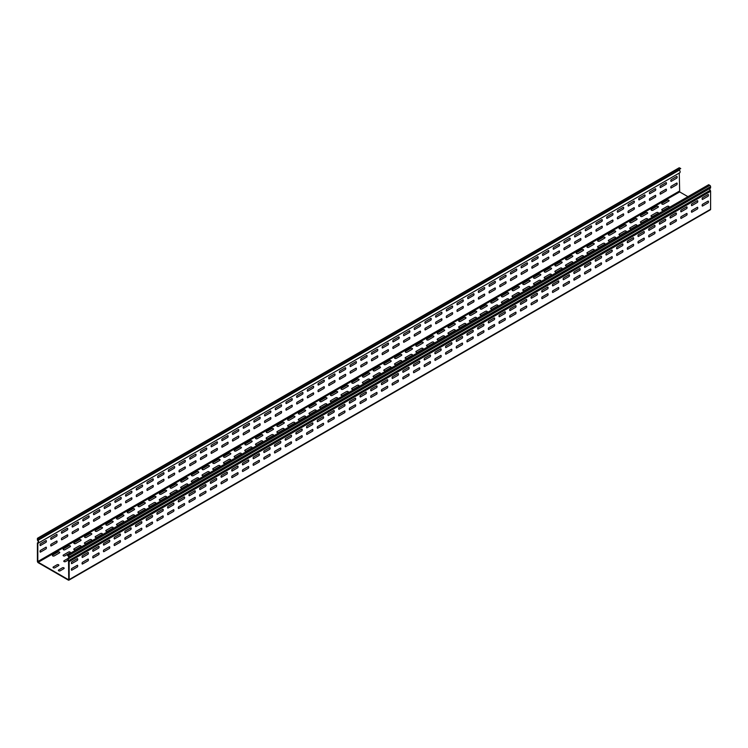 <?xml version="1.0" encoding="UTF-8"?>
<svg xmlns="http://www.w3.org/2000/svg" width="748" height="748" viewBox="0 0 748 748"><rect width="100%" height="100%" fill="white"/><g stroke="black" fill="none" stroke-linecap="round" stroke-linejoin="round"><path stroke-width="1.12" d="M380.19 367.717A1.047 0.608 0 0 0 378.712 366.857L373.42 369.914A1.047 0.608 0 0 0 374.898 370.774L380.19 367.717M348.119 386.23L342.827 389.287A1.047 0.608 0 0 1 341.35 388.427L346.642 385.379A1.047 0.608 0 0 1 348.119 386.23M326.736 398.572A1.047 0.608 0 0 0 325.258 397.721L319.966 400.778A1.047 0.608 0 0 0 321.444 401.629L326.736 398.572M369.503 373.888A1.047 0.608 0 0 0 368.016 373.028L362.724 376.085A1.047 0.608 0 0 0 364.211 376.945L369.503 373.888M337.432 392.401A1.047 0.608 0 0 0 335.946 391.55L330.653 394.607A1.047 0.608 0 0 0 332.14 395.458L337.432 392.401M390.886 361.546L385.594 364.594A1.047 0.608 0 0 1 384.107 363.743L389.399 360.686A1.047 0.608 0 0 1 390.886 361.546M358.806 380.059A1.047 0.608 0 0 0 357.329 379.199L352.037 382.256A1.047 0.608 0 0 0 353.514 383.116L358.806 380.059M305.352 410.923L300.06 413.971A1.047 0.608 0 0 1 298.583 413.12L303.875 410.063A1.047 0.608 0 0 1 305.352 410.923M316.049 404.752A1.047 0.608 0 0 0 314.562 403.892L309.27 406.949A1.047 0.608 0 0 0 310.757 407.8L316.049 404.752M294.665 417.094L289.373 420.152A1.047 0.608 0 0 1 287.896 419.291L293.188 416.234A1.047 0.608 0 0 1 294.665 417.094M283.978 423.265L278.686 426.323A1.047 0.608 0 0 1 277.199 425.462L282.492 422.405A1.047 0.608 0 0 1 283.978 423.265M273.282 429.436L267.99 432.494A1.047 0.608 0 0 1 266.512 431.633L271.805 428.585A1.047 0.608 0 0 1 273.282 429.436M262.595 435.607L257.303 438.665A1.047 0.608 0 0 1 255.816 437.804L261.108 434.756A1.047 0.608 0 0 1 262.595 435.607M348.063 392.373A1.047 0.608 0 0 0 346.586 391.513L341.294 394.57A1.047 0.608 0 0 0 342.771 395.43L348.063 392.373M369.447 380.031L364.154 383.088A1.047 0.608 0 0 1 362.677 382.228L367.969 379.171A1.047 0.608 0 0 1 369.447 380.031M358.76 386.202A1.047 0.608 0 0 0 357.273 385.342L351.981 388.399A1.047 0.608 0 0 0 353.467 389.259L358.76 386.202M390.83 367.679L385.538 370.737A1.047 0.608 0 0 1 384.051 369.886L389.353 366.829A1.047 0.608 0 0 1 390.83 367.679M380.143 373.86L374.851 376.908A1.047 0.608 0 0 1 373.364 376.057L378.656 373A1.047 0.608 0 0 1 380.143 373.86M572.622 256.611A1.047 0.608 0 0 0 571.145 255.76L565.853 258.817A1.047 0.608 0 0 0 567.33 259.668L572.622 256.611M583.318 250.44A1.047 0.608 0 0 0 581.832 249.589L576.54 252.637A1.047 0.608 0 0 0 578.026 253.497L583.318 250.44M594.005 244.269A1.047 0.608 0 0 0 592.528 243.418L587.236 246.466A1.047 0.608 0 0 0 588.713 247.326L594.005 244.269M626.076 225.756L620.784 228.804A1.047 0.608 0 0 1 619.307 227.953L624.599 224.896A1.047 0.608 0 0 1 626.076 225.756M604.702 238.098A1.047 0.608 0 0 0 603.215 237.238L597.923 240.295A1.047 0.608 0 0 0 599.41 241.155L604.702 238.098M615.389 231.927A1.047 0.608 0 0 0 613.902 231.067L608.61 234.124A1.047 0.608 0 0 0 610.097 234.984L615.389 231.927M668.843 201.062L663.551 204.12A1.047 0.608 0 0 1 662.064 203.26L667.356 200.212A1.047 0.608 0 0 1 668.843 201.062M658.156 207.233L652.864 210.291A1.047 0.608 0 0 1 651.377 209.44L656.669 206.383A1.047 0.608 0 0 1 658.156 207.233M647.459 213.404A1.047 0.608 0 0 0 645.982 212.554L640.69 215.611A1.047 0.608 0 0 0 642.167 216.462L647.459 213.404M636.772 219.585A1.047 0.608 0 0 0 635.286 218.725L629.994 221.782A1.047 0.608 0 0 0 631.48 222.633L636.772 219.585M561.935 262.782A1.047 0.608 0 0 0 560.458 261.931L555.156 264.988A1.047 0.608 0 0 0 556.643 265.839L561.935 262.782M529.865 281.304A1.047 0.608 0 0 0 528.378 280.444L523.086 283.501A1.047 0.608 0 0 0 524.572 284.362L529.865 281.304M551.248 268.962A1.047 0.608 0 0 0 549.761 268.102L544.469 271.159A1.047 0.608 0 0 0 545.956 272.01L551.248 268.962M645.926 218.697L640.634 221.754A1.047 0.608 0 0 0 642.111 222.605L647.413 219.547A1.047 0.608 0 0 0 645.926 218.697M636.716 225.718L631.424 228.776A1.047 0.608 0 0 1 629.947 227.925L635.239 224.868A1.047 0.608 0 0 1 636.716 225.718M658.1 213.376L652.808 216.434A1.047 0.608 0 0 1 651.321 215.574L656.613 212.526A1.047 0.608 0 0 1 658.1 213.376M668.787 207.205L663.495 210.263A1.047 0.608 0 0 1 662.017 209.403L667.31 206.345A1.047 0.608 0 0 1 668.787 207.205M123.616 515.849A1.047 0.608 0 0 0 122.13 514.989L116.838 518.046A1.047 0.608 0 0 0 118.324 518.906L123.616 515.849M145 503.507L139.708 506.555A1.047 0.608 0 0 1 138.221 505.704L143.513 502.647A1.047 0.608 0 0 1 145 503.507M134.303 509.678A1.047 0.608 0 0 0 132.826 508.818L127.534 511.875A1.047 0.608 0 0 0 129.011 512.735L134.303 509.678M166.374 491.155L161.082 494.213A1.047 0.608 0 0 1 159.605 493.362L164.897 490.305A1.047 0.608 0 0 1 166.374 491.155M155.687 497.336A1.047 0.608 0 0 0 154.2 496.476L148.908 499.533A1.047 0.608 0 0 0 150.395 500.384L155.687 497.336M187.757 478.814L182.465 481.871A1.047 0.608 0 0 1 180.988 481.011L186.28 477.963A1.047 0.608 0 0 1 187.757 478.814M177.07 484.985A1.047 0.608 0 0 0 175.584 484.134L170.292 487.191A1.047 0.608 0 0 0 171.778 488.042L177.07 484.985M209.141 466.471L203.849 469.529A1.047 0.608 0 0 1 202.362 468.669L207.654 465.611A1.047 0.608 0 0 1 209.141 466.471M198.454 472.643A1.047 0.608 0 0 0 196.967 471.782L191.675 474.84A1.047 0.608 0 0 0 193.152 475.7L198.454 472.643M219.828 460.301L214.536 463.358A1.047 0.608 0 0 1 213.058 462.498L218.351 459.44A1.047 0.608 0 0 1 219.828 460.301M230.524 454.13L225.232 457.178A1.047 0.608 0 0 1 223.746 456.327L229.038 453.269A1.047 0.608 0 0 1 230.524 454.13M241.211 447.949L235.919 451.007A1.047 0.608 0 0 1 234.442 450.156L239.734 447.098A1.047 0.608 0 0 1 241.211 447.949M251.908 441.778L246.606 444.836A1.047 0.608 0 0 1 245.129 443.985L250.421 440.927A1.047 0.608 0 0 1 251.908 441.778M219.781 466.443L214.489 469.492A1.047 0.608 0 0 1 213.002 468.641L218.294 465.583A1.047 0.608 0 0 1 219.781 466.443M230.468 460.263A1.047 0.608 0 0 0 228.991 459.412L223.699 462.47A1.047 0.608 0 0 0 225.176 463.321L230.468 460.263M241.155 454.092A1.047 0.608 0 0 0 239.678 453.241L234.386 456.299A1.047 0.608 0 0 0 235.863 457.15L241.155 454.092M251.852 447.921A1.047 0.608 0 0 0 250.365 447.07L245.073 450.118A1.047 0.608 0 0 0 246.56 450.979L251.852 447.921M262.539 441.75A1.047 0.608 0 0 0 261.061 440.899L255.769 443.947A1.047 0.608 0 0 0 257.247 444.808L262.539 441.75M273.235 435.579A1.047 0.608 0 0 0 271.748 434.719L266.456 437.776A1.047 0.608 0 0 0 267.943 438.637L273.235 435.579M283.922 429.408A1.047 0.608 0 0 0 282.445 428.548L277.153 431.605A1.047 0.608 0 0 0 278.63 432.466L283.922 429.408M294.609 423.237A1.047 0.608 0 0 0 293.132 422.377L287.84 425.434A1.047 0.608 0 0 0 289.317 426.285L294.609 423.237M305.306 417.066A1.047 0.608 0 0 0 303.819 416.206L298.527 419.263A1.047 0.608 0 0 0 300.013 420.114L305.306 417.066M326.689 404.715L321.397 407.772A1.047 0.608 0 0 1 319.91 406.921L325.202 403.864A1.047 0.608 0 0 1 326.689 404.715M337.376 398.544A1.047 0.608 0 0 0 335.899 397.693L330.597 400.741A1.047 0.608 0 0 0 332.084 401.601L337.376 398.544M315.993 410.886A1.047 0.608 0 0 0 314.515 410.035L309.223 413.092A1.047 0.608 0 0 0 310.701 413.943L315.993 410.886M144.944 509.65L139.652 512.698A1.047 0.608 0 0 1 138.165 511.847L143.457 508.79A1.047 0.608 0 0 1 144.944 509.65M134.247 515.821L128.955 518.869A1.047 0.608 0 0 1 127.478 518.018L132.77 514.961A1.047 0.608 0 0 1 134.247 515.821M155.631 503.469A1.047 0.608 0 0 0 154.153 502.619L148.861 505.676A1.047 0.608 0 0 0 150.339 506.527L155.631 503.469M166.327 497.298L161.035 500.356A1.047 0.608 0 0 1 159.548 499.505L164.841 496.448A1.047 0.608 0 0 1 166.327 497.298M177.014 491.127L171.722 494.185A1.047 0.608 0 0 1 170.245 493.325L175.537 490.277A1.047 0.608 0 0 1 177.014 491.127M198.398 478.785L193.106 481.843A1.047 0.608 0 0 1 191.619 480.983L196.911 477.925A1.047 0.608 0 0 1 198.398 478.785M187.701 484.956L182.409 488.014A1.047 0.608 0 0 1 180.932 487.154L186.224 484.096A1.047 0.608 0 0 1 187.701 484.956M209.085 472.614L203.793 475.672A1.047 0.608 0 0 1 202.315 474.812L207.607 471.754A1.047 0.608 0 0 1 209.085 472.614M401.517 361.508L396.225 364.566A1.047 0.608 0 0 1 394.748 363.715L400.04 360.658A1.047 0.608 0 0 1 401.517 361.508M401.573 355.365L396.281 358.423A1.047 0.608 0 0 1 394.804 357.572L400.096 354.515A1.047 0.608 0 0 1 401.573 355.365M412.213 355.337L406.921 358.395A1.047 0.608 0 0 1 405.435 357.535L410.727 354.487A1.047 0.608 0 0 1 412.213 355.337M412.26 349.194A1.047 0.608 0 0 0 410.783 348.344L405.491 351.401A1.047 0.608 0 0 0 406.968 352.252L412.26 349.194M422.901 349.166A1.047 0.608 0 0 0 421.423 348.316L416.131 351.364A1.047 0.608 0 0 0 417.608 352.224L422.901 349.166M422.957 343.023L417.665 346.081A1.047 0.608 0 0 1 416.178 345.221L421.47 342.173A1.047 0.608 0 0 1 422.957 343.023M433.597 342.995L428.305 346.053A1.047 0.608 0 0 1 426.818 345.193L432.11 342.135A1.047 0.608 0 0 1 433.597 342.995M433.644 336.852A1.047 0.608 0 0 0 432.166 336.002L426.874 339.05A1.047 0.608 0 0 0 428.352 339.91L433.644 336.852M455.027 324.51A1.047 0.608 0 0 0 453.55 323.65L448.258 326.708A1.047 0.608 0 0 0 449.735 327.568L455.027 324.51M465.714 318.339A1.047 0.608 0 0 0 464.237 317.479L458.945 320.537A1.047 0.608 0 0 0 460.422 321.388L465.714 318.339M444.34 330.681A1.047 0.608 0 0 0 442.853 329.821L437.561 332.879A1.047 0.608 0 0 0 439.048 333.739L444.34 330.681M476.411 312.168A1.047 0.608 0 0 0 474.924 311.308L469.632 314.366A1.047 0.608 0 0 0 471.118 315.217L476.411 312.168M487.098 305.988A1.047 0.608 0 0 0 485.62 305.137L480.328 308.195A1.047 0.608 0 0 0 481.805 309.046L487.098 305.988M497.794 299.817A1.047 0.608 0 0 0 496.307 298.966L491.015 302.024A1.047 0.608 0 0 0 492.502 302.875L497.794 299.817M519.168 287.475L513.876 290.533A1.047 0.608 0 0 1 512.399 289.672L517.691 286.615A1.047 0.608 0 0 1 519.168 287.475M508.481 293.646A1.047 0.608 0 0 0 507.004 292.795L501.702 295.843A1.047 0.608 0 0 0 503.189 296.704L508.481 293.646M551.192 275.096A1.047 0.608 0 0 0 549.705 274.245L544.413 277.302A1.047 0.608 0 0 0 545.9 278.153L551.192 275.096M540.505 281.276L535.213 284.324A1.047 0.608 0 0 1 533.726 283.473L539.018 280.416A1.047 0.608 0 0 1 540.505 281.276M540.552 275.133L535.259 278.191A1.047 0.608 0 0 1 533.782 277.33L539.074 274.273A1.047 0.608 0 0 1 540.552 275.133M454.971 330.653L449.679 333.702A1.047 0.608 0 0 1 448.202 332.851L453.494 329.793A1.047 0.608 0 0 1 454.971 330.653M444.284 336.824L438.992 339.882A1.047 0.608 0 0 1 437.505 339.022L442.797 335.964A1.047 0.608 0 0 1 444.284 336.824M476.354 318.302L471.062 321.36A1.047 0.608 0 0 1 469.585 320.509L474.877 317.451A1.047 0.608 0 0 1 476.354 318.302M465.667 324.482A1.047 0.608 0 0 0 464.181 323.622L458.889 326.68A1.047 0.608 0 0 0 460.375 327.531L465.667 324.482M487.051 312.131A1.047 0.608 0 0 0 485.564 311.28L480.272 314.338A1.047 0.608 0 0 0 481.759 315.189L487.051 312.131M497.738 305.96A1.047 0.608 0 0 0 496.251 305.109L490.959 308.157A1.047 0.608 0 0 0 492.446 309.018L497.738 305.96M529.808 287.447L524.516 290.505A1.047 0.608 0 0 1 523.039 289.644L528.331 286.587A1.047 0.608 0 0 1 529.808 287.447M508.425 299.789A1.047 0.608 0 0 0 506.948 298.929L501.656 301.986A1.047 0.608 0 0 0 503.133 302.846L508.425 299.789M519.121 293.618A1.047 0.608 0 0 0 517.635 292.758L512.343 295.815A1.047 0.608 0 0 0 513.829 296.675L519.121 293.618M561.879 268.925A1.047 0.608 0 0 0 560.402 268.074L555.11 271.131A1.047 0.608 0 0 0 556.587 271.982L561.879 268.925M583.262 256.583L577.97 259.64A1.047 0.608 0 0 1 576.493 258.78L581.785 255.732A1.047 0.608 0 0 1 583.262 256.583M572.575 262.754A1.047 0.608 0 0 0 571.089 261.903L565.797 264.951A1.047 0.608 0 0 0 567.283 265.811L572.575 262.754M593.959 250.412L588.657 253.469A1.047 0.608 0 0 1 587.18 252.609L592.472 249.552A1.047 0.608 0 0 1 593.959 250.412M604.646 244.241L599.354 247.298A1.047 0.608 0 0 1 597.867 246.438L603.159 243.381A1.047 0.608 0 0 1 604.646 244.241M615.333 238.07L610.041 241.118A1.047 0.608 0 0 1 608.563 240.267L613.856 237.209A1.047 0.608 0 0 1 615.333 238.07M624.543 231.038L619.25 234.096A1.047 0.608 0 0 0 620.737 234.947L626.029 231.899A1.047 0.608 0 0 0 624.543 231.038M70.106 552.847A1.047 0.608 0 0 0 68.629 551.996L63.337 555.053A1.047 0.608 0 0 0 64.814 555.904L70.106 552.847M59.466 552.884A1.047 0.608 0 0 0 57.989 552.024L52.697 555.081A1.047 0.608 0 0 0 54.174 555.942L59.466 552.884M58.625 565.591A1.047 0.608 0 0 0 57.138 564.74L53.332 566.937A1.047 0.608 0 0 0 54.81 567.797L58.625 565.591M80.803 546.676L75.501 549.733A1.047 0.608 0 0 1 74.024 548.882L79.316 545.825A1.047 0.608 0 0 1 80.803 546.676M91.49 540.505L86.198 543.562A1.047 0.608 0 0 1 84.711 542.702L90.003 539.654A1.047 0.608 0 0 1 91.49 540.505M91.546 534.362A1.047 0.608 0 0 0 90.059 533.511L84.767 536.568A1.047 0.608 0 0 0 86.254 537.419L91.546 534.362M80.849 540.533A1.047 0.608 0 0 0 79.372 539.682L74.08 542.739A1.047 0.608 0 0 0 75.557 543.59L80.849 540.533M70.162 546.713L64.87 549.761A1.047 0.608 0 0 1 63.384 548.91L68.676 545.853A1.047 0.608 0 0 1 70.162 546.713M102.233 528.191L96.941 531.248A1.047 0.608 0 0 1 95.454 530.388L100.746 527.34A1.047 0.608 0 0 1 102.233 528.191M102.177 534.334L96.885 537.391A1.047 0.608 0 0 1 95.407 536.531L100.7 533.483A1.047 0.608 0 0 1 102.177 534.334M112.873 528.163L107.581 531.22A1.047 0.608 0 0 1 106.094 530.36L111.387 527.303A1.047 0.608 0 0 1 112.873 528.163M112.92 522.02L107.628 525.077A1.047 0.608 0 0 1 106.151 524.217L111.443 521.169A1.047 0.608 0 0 1 112.92 522.02M123.56 521.992A1.047 0.608 0 0 0 122.083 521.132L116.791 524.189A1.047 0.608 0 0 0 118.268 525.049L123.56 521.992M63.917 568.648L60.102 570.846A1.047 0.608 0 0 1 58.625 569.995L62.43 567.797A1.047 0.608 0 0 1 63.917 568.648M68.115 560.112L65.506 561.617A1.047 0.608 0 0 1 64.019 560.766L67.834 558.569A1.047 0.608 0 0 1 67.993 558.485M88.105 560.766L82.364 564.086A1.496 0.86 120 0 1 82.364 562.374L88.105 559.055A1.496 0.86 120 0 1 88.105 560.766M88.105 554.165L82.364 557.484A1.496 0.86 120 0 1 82.364 555.773L88.105 552.454A1.496 0.86 120 0 1 88.105 554.165M98.801 554.595L93.051 557.915A1.496 0.86 120 0 1 93.051 556.203L98.801 552.884A1.496 0.86 120 0 1 98.801 554.595M109.489 548.424L103.738 551.744A1.496 0.86 120 0 1 103.738 550.032L109.489 546.713A1.496 0.86 120 0 1 109.489 548.424M130.872 536.082L125.122 539.402A1.496 0.86 120 0 1 125.122 537.681L130.872 534.371A1.496 0.86 120 0 1 130.872 536.082M141.559 529.911L135.818 533.221A1.496 0.86 120 0 1 135.818 531.51L141.559 528.2A1.496 0.86 120 0 1 141.559 529.911M109.489 541.823A1.496 0.86 120 0 0 109.489 540.112L103.738 543.431A1.496 0.86 120 0 0 103.738 545.142L109.489 541.823M98.801 547.994L93.051 551.313A1.496 0.86 120 0 1 93.051 549.602L98.801 546.283A1.496 0.86 120 0 1 98.801 547.994M120.176 542.253A1.496 0.86 120 0 0 120.176 540.542L114.435 543.861A1.496 0.86 120 0 0 114.435 545.572L120.176 542.253M120.176 535.652L114.435 538.971A1.496 0.86 120 0 1 114.435 537.26L120.176 533.941A1.496 0.86 120 0 1 120.176 535.652M162.942 517.56L157.192 520.879A1.496 0.86 120 0 1 157.192 519.168L162.942 515.849A1.496 0.86 120 0 1 162.942 517.56M173.63 511.389L167.889 514.708A1.496 0.86 120 0 1 167.889 512.997L173.63 509.678A1.496 0.86 120 0 1 173.63 511.389M141.559 523.31A1.496 0.86 120 0 0 141.559 521.599L135.818 524.909A1.496 0.86 120 0 0 135.818 526.62L141.559 523.31M130.872 529.481L125.122 532.8A1.496 0.86 120 0 1 125.122 531.089L130.872 527.77A1.496 0.86 120 0 1 130.872 529.481M152.246 523.731A1.496 0.86 120 0 0 152.246 522.02L146.505 525.339A1.496 0.86 120 0 0 146.505 527.05L152.246 523.731M152.246 517.139L146.505 520.449A1.496 0.86 120 0 1 146.505 518.738L152.246 515.428A1.496 0.86 120 0 1 152.246 517.139M162.942 510.959L157.192 514.278A1.496 0.86 120 0 1 157.192 512.567L162.942 509.248A1.496 0.86 120 0 1 162.942 510.959M184.326 505.218L178.576 508.537A1.496 0.86 120 0 1 178.576 506.826L184.326 503.507A1.496 0.86 120 0 1 184.326 505.218M195.013 499.047L189.272 502.366A1.496 0.86 120 0 1 189.272 500.655L195.013 497.336A1.496 0.86 120 0 1 195.013 499.047M205.7 492.876L199.959 496.195A1.496 0.86 120 0 1 199.959 494.484L205.7 491.165A1.496 0.86 120 0 1 205.7 492.876M173.63 504.788A1.496 0.86 120 0 0 173.63 503.077L167.889 506.396A1.496 0.86 120 0 0 167.889 508.107L173.63 504.788M216.396 486.705L210.646 490.015A1.496 0.86 120 0 1 210.646 488.304L216.396 484.994A1.496 0.86 120 0 1 216.396 486.705M216.396 480.104L210.646 483.423A1.496 0.86 120 0 1 210.646 481.712L216.396 478.393A1.496 0.86 120 0 1 216.396 480.104M184.326 498.617L178.576 501.936A1.496 0.86 120 0 1 178.576 500.225L184.326 496.906A1.496 0.86 120 0 1 184.326 498.617M195.013 492.446L189.272 495.765A1.496 0.86 120 0 1 189.272 494.054L195.013 490.735A1.496 0.86 120 0 1 195.013 492.446M205.7 486.275A1.496 0.86 120 0 0 205.7 484.564L199.959 487.883A1.496 0.86 120 0 0 199.959 489.594L205.7 486.275M227.083 480.534L221.343 483.844A1.496 0.86 120 0 1 221.343 482.133L227.083 478.814A1.496 0.86 120 0 1 227.083 480.534M227.083 473.933L221.343 477.243A1.496 0.86 120 0 1 221.343 475.532L227.083 472.222A1.496 0.86 120 0 1 227.083 473.933M77.418 566.937A1.496 0.86 120 0 0 77.418 565.226L71.668 568.545A1.496 0.86 120 0 0 71.668 570.256L77.418 566.937M77.418 560.336A1.496 0.86 120 0 0 77.418 558.625L71.668 561.944A1.496 0.86 120 0 0 71.668 563.655L77.418 560.336M387.445 387.95A1.496 0.86 120 0 0 387.445 386.23L381.704 389.549A1.496 0.86 120 0 0 381.704 391.26L387.445 387.95M387.445 381.349A1.496 0.86 120 0 0 387.445 379.638L381.704 382.948A1.496 0.86 120 0 0 381.704 384.659L387.445 381.349M376.758 394.121A1.496 0.86 120 0 0 376.758 392.41L371.008 395.72A1.496 0.86 120 0 0 371.008 397.431L376.758 394.121M376.758 387.52A1.496 0.86 120 0 0 376.758 385.809L371.008 389.128A1.496 0.86 120 0 0 371.008 390.839L376.758 387.52M366.062 400.292A1.496 0.86 120 0 0 366.062 398.581L360.321 401.9A1.496 0.86 120 0 0 360.321 403.611L366.062 400.292M355.375 406.463A1.496 0.86 120 0 0 355.375 404.752L349.625 408.071A1.496 0.86 120 0 0 349.625 409.782L355.375 406.463M366.062 393.691A1.496 0.86 120 0 0 366.062 391.98L360.321 395.299A1.496 0.86 120 0 0 360.321 397.01L366.062 393.691M355.375 399.862A1.496 0.86 120 0 0 355.375 398.151L349.625 401.47A1.496 0.86 120 0 0 349.625 403.181L355.375 399.862M312.608 431.147L306.867 434.466A1.496 0.86 120 0 1 306.867 432.755L312.608 429.436A1.496 0.86 120 0 1 312.608 431.147M323.304 424.976L317.554 428.295A1.496 0.86 120 0 1 317.554 426.584L323.304 423.265A1.496 0.86 120 0 1 323.304 424.976M323.304 418.375L317.554 421.694A1.496 0.86 120 0 1 317.554 419.983L323.304 416.664A1.496 0.86 120 0 1 323.304 418.375M333.991 418.805L328.25 422.124A1.496 0.86 120 0 1 328.25 420.413L333.991 417.094A1.496 0.86 120 0 1 333.991 418.805M333.991 412.204L328.25 415.523A1.496 0.86 120 0 1 328.25 413.812L333.991 410.493A1.496 0.86 120 0 1 333.991 412.204M344.688 412.634A1.496 0.86 120 0 0 344.688 410.923L338.938 414.242A1.496 0.86 120 0 0 338.938 415.953L344.688 412.634M344.688 406.033A1.496 0.86 120 0 0 344.688 404.322L338.938 407.641A1.496 0.86 120 0 0 338.938 409.352L344.688 406.033M312.608 424.555A1.496 0.86 120 0 0 312.608 422.844L306.867 426.154A1.496 0.86 120 0 0 306.867 427.865L312.608 424.555M237.78 474.354L232.03 477.673A1.496 0.86 120 0 1 232.03 475.962L237.78 472.643A1.496 0.86 120 0 1 237.78 474.354M248.467 468.183L242.726 471.502A1.496 0.86 120 0 1 242.726 469.791L248.467 466.471A1.496 0.86 120 0 1 248.467 468.183M269.85 455.841L264.1 459.16A1.496 0.86 120 0 1 264.1 457.449L269.85 454.13A1.496 0.86 120 0 1 269.85 455.841M280.537 449.67L274.796 452.989A1.496 0.86 120 0 1 274.796 451.278L280.537 447.959A1.496 0.86 120 0 1 280.537 449.67M248.467 461.581A1.496 0.86 120 0 0 248.467 459.87L242.726 463.19A1.496 0.86 120 0 0 242.726 464.901L248.467 461.581M237.78 467.752L232.03 471.072A1.496 0.86 120 0 1 232.03 469.361L237.78 466.041A1.496 0.86 120 0 1 237.78 467.752M259.154 462.012A1.496 0.86 120 0 0 259.154 460.301L253.413 463.62A1.496 0.86 120 0 0 253.413 465.331L259.154 462.012M291.234 443.499L285.484 446.808A1.496 0.86 120 0 1 285.484 445.097L291.234 441.788A1.496 0.86 120 0 1 291.234 443.499M291.234 436.897L285.484 440.217A1.496 0.86 120 0 1 285.484 438.506L291.234 435.186A1.496 0.86 120 0 1 291.234 436.897M301.921 437.328A1.496 0.86 120 0 0 301.921 435.617L296.18 438.926A1.496 0.86 120 0 0 296.18 440.637L301.921 437.328M301.921 430.726A1.496 0.86 120 0 0 301.921 429.015L296.18 432.325A1.496 0.86 120 0 0 296.18 434.036L301.921 430.726M280.537 443.068A1.496 0.86 120 0 0 280.537 441.357L274.796 444.677A1.496 0.86 120 0 0 274.796 446.388L280.537 443.068M269.85 449.239A1.496 0.86 120 0 0 269.85 447.528L264.1 450.848A1.496 0.86 120 0 0 264.1 452.559L269.85 449.239M259.154 455.41A1.496 0.86 120 0 0 259.154 453.699L253.413 457.019A1.496 0.86 120 0 0 253.413 458.73L259.154 455.41M708.169 202.773A1.496 0.86 120 0 0 708.169 201.062L702.428 204.382A1.496 0.86 120 0 0 702.428 206.093L708.169 202.773M708.169 196.182A1.496 0.86 120 0 0 708.169 194.471L702.428 197.781A1.496 0.86 120 0 0 702.428 199.492L708.169 196.182M697.482 208.954A1.496 0.86 120 0 0 697.482 207.243L691.732 210.553A1.496 0.86 120 0 0 691.732 212.264L697.482 208.954M697.482 202.353A1.496 0.86 120 0 0 697.482 200.642L691.732 203.961A1.496 0.86 120 0 0 691.732 205.672L697.482 202.353M686.786 215.125A1.496 0.86 120 0 0 686.786 213.414L681.045 216.733A1.496 0.86 120 0 0 681.045 218.444L686.786 215.125M686.786 208.524A1.496 0.86 120 0 0 686.786 206.813L681.045 210.132A1.496 0.86 120 0 0 681.045 211.843L686.786 208.524M676.099 221.296A1.496 0.86 120 0 0 676.099 219.585L670.348 222.904A1.496 0.86 120 0 0 670.348 224.615L676.099 221.296M676.099 214.695A1.496 0.86 120 0 0 676.099 212.984L670.348 216.303A1.496 0.86 120 0 0 670.348 218.014L676.099 214.695M665.411 227.467A1.496 0.86 120 0 0 665.411 225.756L659.661 229.075A1.496 0.86 120 0 0 659.661 230.786L665.411 227.467M665.411 220.866A1.496 0.86 120 0 0 665.411 219.155L659.661 222.474A1.496 0.86 120 0 0 659.661 224.185L665.411 220.866M654.715 233.638A1.496 0.86 120 0 0 654.715 231.927L648.974 235.246A1.496 0.86 120 0 0 648.974 236.957L654.715 233.638M654.715 227.037A1.496 0.86 120 0 0 654.715 225.326L648.974 228.645A1.496 0.86 120 0 0 648.974 230.356L654.715 227.037M644.028 239.809A1.496 0.86 120 0 0 644.028 238.098L638.278 241.417A1.496 0.86 120 0 0 638.278 243.128L644.028 239.809M633.332 245.98A1.496 0.86 120 0 0 633.332 244.269L627.591 247.588A1.496 0.86 120 0 0 627.591 249.299L633.332 245.98M644.028 233.208A1.496 0.86 120 0 0 644.028 231.497L638.278 234.816A1.496 0.86 120 0 0 638.278 236.527L644.028 233.208M633.332 239.388A1.496 0.86 120 0 0 633.332 237.677L627.591 240.987A1.496 0.86 120 0 0 627.591 242.698L633.332 239.388M622.645 252.16A1.496 0.86 120 0 0 622.645 250.449L616.894 253.759A1.496 0.86 120 0 0 616.894 255.47L622.645 252.16M622.645 245.559A1.496 0.86 120 0 0 622.645 243.848L616.894 247.158A1.496 0.86 120 0 0 616.894 248.869L622.645 245.559M611.957 258.331A1.496 0.86 120 0 0 611.957 256.62L606.207 259.93A1.496 0.86 120 0 0 606.207 261.641L611.957 258.331M611.957 251.73A1.496 0.86 120 0 0 611.957 250.019L606.207 253.338A1.496 0.86 120 0 0 606.207 255.049L611.957 251.73M590.574 270.673L584.824 273.992A1.496 0.86 120 0 1 584.824 272.281L590.574 268.962A1.496 0.86 120 0 1 590.574 270.673M590.574 264.072L584.824 267.391A1.496 0.86 120 0 1 584.824 265.68L590.574 262.361A1.496 0.86 120 0 1 590.574 264.072M601.261 264.502L595.52 267.821A1.496 0.86 120 0 1 595.52 266.11L601.261 262.791A1.496 0.86 120 0 1 601.261 264.502M601.261 257.901L595.52 261.22A1.496 0.86 120 0 1 595.52 259.509L601.261 256.19A1.496 0.86 120 0 1 601.261 257.901M547.807 295.357L542.066 298.676A1.496 0.86 120 0 1 542.066 296.965L547.807 293.646A1.496 0.86 120 0 1 547.807 295.357M558.504 289.186L552.753 292.505A1.496 0.86 120 0 1 552.753 290.794L558.504 287.475A1.496 0.86 120 0 1 558.504 289.186M558.504 282.585L552.753 285.904A1.496 0.86 120 0 1 552.753 284.193L558.504 280.874A1.496 0.86 120 0 1 558.504 282.585M569.191 283.015L563.44 286.334A1.496 0.86 120 0 1 563.44 284.623L569.191 281.304A1.496 0.86 120 0 1 569.191 283.015M569.191 276.414L563.44 279.733A1.496 0.86 120 0 1 563.44 278.022L569.191 274.703A1.496 0.86 120 0 1 569.191 276.414M579.878 276.844L574.137 280.163A1.496 0.86 120 0 1 574.137 278.452L579.878 275.133A1.496 0.86 120 0 1 579.878 276.844M579.878 270.243L574.137 273.562A1.496 0.86 120 0 1 574.137 271.851L579.878 268.532A1.496 0.86 120 0 1 579.878 270.243M547.807 288.765A1.496 0.86 120 0 0 547.807 287.054L542.066 290.364A1.496 0.86 120 0 0 542.066 292.075L547.807 288.765M537.12 301.538A1.496 0.86 120 0 0 537.12 299.826L531.37 303.136A1.496 0.86 120 0 0 531.37 304.847L537.12 301.538M537.12 294.936A1.496 0.86 120 0 0 537.12 293.225L531.37 296.545A1.496 0.86 120 0 0 531.37 298.256L537.12 294.936M526.424 307.709A1.496 0.86 120 0 0 526.424 305.997L520.683 309.317A1.496 0.86 120 0 0 520.683 311.028L526.424 307.709M526.424 301.107A1.496 0.86 120 0 0 526.424 299.396L520.683 302.716A1.496 0.86 120 0 0 520.683 304.427L526.424 301.107M515.737 313.88A1.496 0.86 120 0 0 515.737 312.168L509.986 315.488A1.496 0.86 120 0 0 509.986 317.199L515.737 313.88M505.05 320.051A1.496 0.86 120 0 0 505.05 318.339L499.299 321.659A1.496 0.86 120 0 0 499.299 323.37L505.05 320.051M515.737 307.278A1.496 0.86 120 0 0 515.737 305.567L509.986 308.887A1.496 0.86 120 0 0 509.986 310.598L515.737 307.278M505.05 313.449A1.496 0.86 120 0 0 505.05 311.738L499.299 315.058A1.496 0.86 120 0 0 499.299 316.769L505.05 313.449M462.283 344.744L456.532 348.054A1.496 0.86 120 0 1 456.532 346.343L462.283 343.033A1.496 0.86 120 0 1 462.283 344.744M472.97 338.564L467.229 341.883A1.496 0.86 120 0 1 467.229 340.172L472.97 336.852A1.496 0.86 120 0 1 472.97 338.564M472.97 331.972L467.229 335.282A1.496 0.86 120 0 1 467.229 333.571L472.97 330.261A1.496 0.86 120 0 1 472.97 331.972M483.666 332.393L477.916 335.712A1.496 0.86 120 0 1 477.916 334.001L483.666 330.681A1.496 0.86 120 0 1 483.666 332.393M483.666 325.791L477.916 329.111A1.496 0.86 120 0 1 477.916 327.4L483.666 324.08A1.496 0.86 120 0 1 483.666 325.791M462.283 338.143L456.532 341.453A1.496 0.86 120 0 1 456.532 339.742L462.283 336.432A1.496 0.86 120 0 1 462.283 338.143M494.353 326.221L488.612 329.541A1.496 0.86 120 0 1 488.612 327.83L494.353 324.51A1.496 0.86 120 0 1 494.353 326.221M494.353 319.62L488.612 322.94A1.496 0.86 120 0 1 488.612 321.229L494.353 317.909A1.496 0.86 120 0 1 494.353 319.62M398.142 381.77L392.391 385.089A1.496 0.86 120 0 1 392.391 383.378L398.142 380.059A1.496 0.86 120 0 1 398.142 381.77M408.829 375.599L403.079 378.918A1.496 0.86 120 0 1 403.079 377.207L408.829 373.888A1.496 0.86 120 0 1 408.829 375.599M419.516 369.428L413.775 372.747A1.496 0.86 120 0 1 413.775 371.036L419.516 367.717A1.496 0.86 120 0 1 419.516 369.428M430.212 363.257L424.462 366.576A1.496 0.86 120 0 1 424.462 364.865L430.212 361.546A1.496 0.86 120 0 1 430.212 363.257M398.142 375.169A1.496 0.86 120 0 0 398.142 373.458L392.391 376.777A1.496 0.86 120 0 0 392.391 378.488L398.142 375.169M440.899 357.086L435.158 360.405A1.496 0.86 120 0 1 435.158 358.694L440.899 355.375A1.496 0.86 120 0 1 440.899 357.086M440.899 350.485L435.158 353.804A1.496 0.86 120 0 1 435.158 352.093L440.899 348.774A1.496 0.86 120 0 1 440.899 350.485M408.829 368.998L403.079 372.317A1.496 0.86 120 0 1 403.079 370.606L408.829 367.287A1.496 0.86 120 0 1 408.829 368.998M419.516 362.827L413.775 366.146A1.496 0.86 120 0 1 413.775 364.435L419.516 361.116A1.496 0.86 120 0 1 419.516 362.827M430.212 356.656A1.496 0.86 120 0 0 430.212 354.945L424.462 358.264A1.496 0.86 120 0 0 424.462 359.975L430.212 356.656M451.596 350.915L445.845 354.225A1.496 0.86 120 0 1 445.845 352.514L451.596 349.204A1.496 0.86 120 0 1 451.596 350.915M451.596 344.314L445.845 347.633A1.496 0.86 120 0 1 445.845 345.922L451.596 342.603A1.496 0.86 120 0 1 451.596 344.314M46.086 542.253L40.336 545.572A1.496 0.86 120 0 1 40.336 543.861L46.086 540.542A1.496 0.86 120 0 1 46.086 542.253M281.276 413.064L275.535 416.384A1.496 0.86 120 0 1 275.535 414.673L281.276 411.353A1.496 0.86 120 0 1 281.276 413.064M302.659 400.722L296.919 404.032A1.496 0.86 120 0 1 296.919 402.321L302.659 399.011A1.496 0.86 120 0 1 302.659 400.722M324.043 388.371L318.302 391.69A1.496 0.86 120 0 1 318.302 389.979L324.043 386.66A1.496 0.86 120 0 1 324.043 388.371M291.972 406.893L286.222 410.203A1.496 0.86 120 0 1 286.222 408.492L291.972 405.182A1.496 0.86 120 0 1 291.972 406.893M345.426 376.029L339.676 379.348A1.496 0.86 120 0 1 339.676 377.637L345.426 374.318A1.496 0.86 120 0 1 345.426 376.029M313.356 394.542L307.606 397.861A1.496 0.86 120 0 1 307.606 396.15L313.356 392.831A1.496 0.86 120 0 1 313.356 394.542M366.81 363.687L361.06 367.006A1.496 0.86 120 0 1 361.06 365.286L366.81 361.976A1.496 0.86 120 0 1 366.81 363.687M334.73 382.2L328.989 385.519A1.496 0.86 120 0 1 328.989 383.808L334.73 380.489A1.496 0.86 120 0 1 334.73 382.2M388.184 351.336L382.443 354.655A1.496 0.86 120 0 1 382.443 352.944L388.184 349.625A1.496 0.86 120 0 1 388.184 351.336M356.113 369.858L350.373 373.177A1.496 0.86 120 0 1 350.373 371.466L356.113 368.147A1.496 0.86 120 0 1 356.113 369.858M409.567 338.994L403.827 342.313A1.496 0.86 120 0 1 403.827 340.602L409.567 337.283A1.496 0.86 120 0 1 409.567 338.994M377.497 357.516L371.756 360.826A1.496 0.86 120 0 1 371.756 359.115L377.497 355.805A1.496 0.86 120 0 1 377.497 357.516M366.81 357.086L361.06 360.405A1.496 0.86 120 0 1 361.06 358.694L366.81 355.375A1.496 0.86 120 0 1 366.81 357.086M377.497 350.915L371.756 354.225A1.496 0.86 120 0 1 371.756 352.514L377.497 349.204A1.496 0.86 120 0 1 377.497 350.915M334.73 375.599L328.989 378.918A1.496 0.86 120 0 1 328.989 377.207L334.73 373.888A1.496 0.86 120 0 1 334.73 375.599M345.426 369.428L339.676 372.747A1.496 0.86 120 0 1 339.676 371.036L345.426 367.717A1.496 0.86 120 0 1 345.426 369.428M356.113 363.257L350.373 366.576A1.496 0.86 120 0 1 350.373 364.865L356.113 361.546A1.496 0.86 120 0 1 356.113 363.257M313.356 387.941L307.606 391.26A1.496 0.86 120 0 1 307.606 389.549L313.356 386.23A1.496 0.86 120 0 1 313.356 387.941M324.043 381.77L318.302 385.089A1.496 0.86 120 0 1 318.302 383.378L324.043 380.059A1.496 0.86 120 0 1 324.043 381.77M131.611 492.876L125.86 496.195A1.496 0.86 120 0 1 125.86 494.484L131.611 491.165A1.496 0.86 120 0 1 131.611 492.876M152.994 480.525L147.244 483.844A1.496 0.86 120 0 1 147.244 482.133L152.994 478.814A1.496 0.86 120 0 1 152.994 480.525M174.377 468.183L168.627 471.502A1.496 0.86 120 0 1 168.627 469.791L174.377 466.471A1.496 0.86 120 0 1 174.377 468.183M142.298 486.705L136.557 490.015A1.496 0.86 120 0 1 136.557 488.304L142.298 484.994A1.496 0.86 120 0 1 142.298 486.705M195.752 455.841L190.011 459.16A1.496 0.86 120 0 1 190.011 457.449L195.752 454.13A1.496 0.86 120 0 1 195.752 455.841M163.681 474.354L157.94 477.673A1.496 0.86 120 0 1 157.94 475.962L163.681 472.643A1.496 0.86 120 0 1 163.681 474.354M217.135 443.499L211.394 446.808A1.496 0.86 120 0 1 211.394 445.097L217.135 441.788A1.496 0.86 120 0 1 217.135 443.499M185.065 462.012L179.314 465.331A1.496 0.86 120 0 1 179.314 463.62L185.065 460.301A1.496 0.86 120 0 1 185.065 462.012M238.519 431.147L232.768 434.466A1.496 0.86 120 0 1 232.768 432.755L238.519 429.436A1.496 0.86 120 0 1 238.519 431.147M206.448 449.67L200.698 452.989A1.496 0.86 120 0 1 200.698 451.278L206.448 447.959A1.496 0.86 120 0 1 206.448 449.67M227.831 437.328L222.081 440.637A1.496 0.86 120 0 1 222.081 438.926L227.831 435.617A1.496 0.86 120 0 1 227.831 437.328M281.276 406.463L275.535 409.782A1.496 0.86 120 0 1 275.535 408.071L281.276 404.752A1.496 0.86 120 0 1 281.276 406.463M291.972 400.292L286.222 403.611A1.496 0.86 120 0 1 286.222 401.9L291.972 398.581A1.496 0.86 120 0 1 291.972 400.292M302.659 394.121L296.919 397.431A1.496 0.86 120 0 1 296.919 395.72L302.659 392.41A1.496 0.86 120 0 1 302.659 394.121M388.184 344.744A1.496 0.86 120 0 0 388.184 343.033L382.443 346.343A1.496 0.86 120 0 0 382.443 348.054L388.184 344.744M398.88 338.564L393.13 341.883A1.496 0.86 120 0 1 393.13 340.172L398.88 336.852A1.496 0.86 120 0 1 398.88 338.564M409.567 332.393L403.827 335.712A1.496 0.86 120 0 1 403.827 334.001L409.567 330.681A1.496 0.86 120 0 1 409.567 332.393M430.951 326.652L425.21 329.971A1.496 0.86 120 0 1 425.21 328.26L430.951 324.941A1.496 0.86 120 0 1 430.951 326.652M270.589 412.634L264.848 415.953A1.496 0.86 120 0 1 264.848 414.242L270.589 410.923A1.496 0.86 120 0 1 270.589 412.634M259.902 418.805L254.152 422.124A1.496 0.86 120 0 1 254.152 420.413L259.902 417.094A1.496 0.86 120 0 1 259.902 418.805M249.206 424.976L243.465 428.295A1.496 0.86 120 0 1 243.465 426.584L249.206 423.265A1.496 0.86 120 0 1 249.206 424.976M452.334 314.31L446.584 317.62A1.496 0.86 120 0 1 446.584 315.908L452.334 312.599A1.496 0.86 120 0 1 452.334 314.31M420.264 332.823L414.514 336.142A1.496 0.86 120 0 1 414.514 334.431L420.264 331.112A1.496 0.86 120 0 1 420.264 332.823M430.951 320.051L425.21 323.37A1.496 0.86 120 0 1 425.21 321.659L430.951 318.339A1.496 0.86 120 0 1 430.951 320.051M420.264 326.221L414.514 329.541A1.496 0.86 120 0 1 414.514 327.83L420.264 324.51A1.496 0.86 120 0 1 420.264 326.221M473.718 301.958L467.968 305.278A1.496 0.86 120 0 1 467.968 303.566L473.718 300.247A1.496 0.86 120 0 1 473.718 301.958M441.638 320.481L435.897 323.8A1.496 0.86 120 0 1 435.897 322.089L441.638 318.77A1.496 0.86 120 0 1 441.638 320.481M452.334 307.709L446.584 311.028A1.496 0.86 120 0 1 446.584 309.317L452.334 305.997A1.496 0.86 120 0 1 452.334 307.709M441.638 313.88L435.897 317.199A1.496 0.86 120 0 1 435.897 315.488L441.638 312.168A1.496 0.86 120 0 1 441.638 313.88M495.092 289.616L489.351 292.936A1.496 0.86 120 0 1 489.351 291.224L495.092 287.905A1.496 0.86 120 0 1 495.092 289.616M463.021 308.139L457.28 311.449A1.496 0.86 120 0 1 457.28 309.737L463.021 306.428A1.496 0.86 120 0 1 463.021 308.139M473.718 295.357L467.968 298.676A1.496 0.86 120 0 1 467.968 296.965L473.718 293.646A1.496 0.86 120 0 1 473.718 295.357M463.021 301.538L457.28 304.847A1.496 0.86 120 0 1 457.28 303.136L463.021 299.826A1.496 0.86 120 0 1 463.021 301.538M516.475 277.274L510.734 280.594A1.496 0.86 120 0 1 510.734 278.882L516.475 275.563A1.496 0.86 120 0 1 516.475 277.274M484.405 295.787L478.655 299.106A1.496 0.86 120 0 1 478.655 297.395L484.405 294.076A1.496 0.86 120 0 1 484.405 295.787M495.092 283.015L489.351 286.334A1.496 0.86 120 0 1 489.351 284.623L495.092 281.304A1.496 0.86 120 0 1 495.092 283.015M484.405 289.186L478.655 292.505A1.496 0.86 120 0 1 478.655 290.794L484.405 287.475A1.496 0.86 120 0 1 484.405 289.186M537.859 264.932L532.109 268.242A1.496 0.86 120 0 1 532.109 266.531L537.859 263.221A1.496 0.86 120 0 1 537.859 264.932M505.788 283.445L500.038 286.764A1.496 0.86 120 0 1 500.038 285.053L505.788 281.734A1.496 0.86 120 0 1 505.788 283.445M516.475 270.673L510.734 273.992A1.496 0.86 120 0 1 510.734 272.281L516.475 268.962A1.496 0.86 120 0 1 516.475 270.673M505.788 276.844L500.038 280.163A1.496 0.86 120 0 1 500.038 278.452L505.788 275.133A1.496 0.86 120 0 1 505.788 276.844M67.47 529.911L61.719 533.221A1.496 0.86 120 0 1 61.719 531.51L67.47 528.2A1.496 0.86 120 0 1 67.47 529.911M88.844 517.56L83.103 520.879A1.496 0.86 120 0 1 83.103 519.168L88.844 515.849A1.496 0.86 120 0 1 88.844 517.56M99.54 511.389L93.79 514.708A1.496 0.86 120 0 1 93.79 512.997L99.54 509.678A1.496 0.86 120 0 1 99.54 511.389M56.773 536.082L51.032 539.392A1.496 0.86 120 0 1 51.032 537.681L56.773 534.371A1.496 0.86 120 0 1 56.773 536.082M110.227 505.218L104.486 508.537A1.496 0.86 120 0 1 104.486 506.826L110.227 503.507A1.496 0.86 120 0 1 110.227 505.218M120.924 499.047L115.173 502.366A1.496 0.86 120 0 1 115.173 500.655L120.924 497.336A1.496 0.86 120 0 1 120.924 499.047M78.157 523.731L72.406 527.05A1.496 0.86 120 0 1 72.406 525.339L78.157 522.02A1.496 0.86 120 0 1 78.157 523.731M655.454 197.033L649.713 200.352A1.496 0.86 120 0 1 649.713 198.641L655.454 195.322A1.496 0.86 120 0 1 655.454 197.033M612.696 215.125L606.946 218.444A1.496 0.86 120 0 1 606.946 216.733L612.696 213.414A1.496 0.86 120 0 1 612.696 215.125M623.383 208.954L617.642 212.264A1.496 0.86 120 0 1 617.642 210.553L623.383 207.243A1.496 0.86 120 0 1 623.383 208.954M527.172 271.103L521.421 274.423A1.496 0.86 120 0 1 521.421 272.702L527.172 269.392A1.496 0.86 120 0 1 527.172 271.103M527.172 264.502L521.421 267.821A1.496 0.86 120 0 1 521.421 266.11L527.172 262.791A1.496 0.86 120 0 1 527.172 264.502M537.859 258.331L532.109 261.641A1.496 0.86 120 0 1 532.109 259.93L537.859 256.62A1.496 0.86 120 0 1 537.859 258.331M548.546 258.752L542.805 262.071A1.496 0.86 120 0 1 542.805 260.36L548.546 257.041A1.496 0.86 120 0 1 548.546 258.752M548.546 252.16L542.805 255.47A1.496 0.86 120 0 1 542.805 253.759L548.546 250.449A1.496 0.86 120 0 1 548.546 252.16M559.242 245.98L553.492 249.299A1.496 0.86 120 0 1 553.492 247.588L559.242 244.269A1.496 0.86 120 0 1 559.242 245.98M559.242 252.581L553.492 255.9A1.496 0.86 120 0 1 553.492 254.189L559.242 250.87A1.496 0.86 120 0 1 559.242 252.581M580.626 240.239L574.875 243.558A1.496 0.86 120 0 1 574.875 241.847L580.626 238.528A1.496 0.86 120 0 1 580.626 240.239M602 227.897L596.259 231.216A1.496 0.86 120 0 1 596.259 229.505L602 226.186A1.496 0.86 120 0 1 602 227.897M612.696 221.726A1.496 0.86 120 0 0 612.696 220.015L606.946 223.325A1.496 0.86 120 0 0 606.946 225.036L612.696 221.726M569.929 246.41L564.188 249.729A1.496 0.86 120 0 1 564.188 248.018L569.929 244.699A1.496 0.86 120 0 1 569.929 246.41M580.626 233.638L574.875 236.957A1.496 0.86 120 0 1 574.875 235.246L580.626 231.927A1.496 0.86 120 0 1 580.626 233.638M569.929 239.809L564.188 243.128A1.496 0.86 120 0 1 564.188 241.417L569.929 238.098A1.496 0.86 120 0 1 569.929 239.809M623.383 215.555L617.642 218.865A1.496 0.86 120 0 1 617.642 217.154L623.383 213.834A1.496 0.86 120 0 1 623.383 215.555M644.767 203.204A1.496 0.86 120 0 0 644.767 201.493L639.016 204.812A1.496 0.86 120 0 0 639.016 206.523L644.767 203.204M591.313 234.068L585.562 237.387A1.496 0.86 120 0 1 585.562 235.676L591.313 232.357A1.496 0.86 120 0 1 591.313 234.068M602 221.296L596.259 224.615A1.496 0.86 120 0 1 596.259 222.904L602 219.585A1.496 0.86 120 0 1 602 221.296M591.313 227.467L585.562 230.786A1.496 0.86 120 0 1 585.562 229.075L591.313 225.756A1.496 0.86 120 0 1 591.313 227.467M644.767 196.602L639.016 199.922A1.496 0.86 120 0 1 639.016 198.211L644.767 194.891A1.496 0.86 120 0 1 644.767 196.602M655.454 190.431L649.713 193.751A1.496 0.86 120 0 1 649.713 192.04L655.454 188.72A1.496 0.86 120 0 1 655.454 190.431M634.08 209.375L628.329 212.694A1.496 0.86 120 0 1 628.329 210.983L634.08 207.663A1.496 0.86 120 0 1 634.08 209.375M666.15 190.862L660.4 194.181A1.496 0.86 120 0 1 660.4 192.47L666.15 189.151A1.496 0.86 120 0 1 666.15 190.862M666.15 184.26L660.4 187.58A1.496 0.86 120 0 1 660.4 185.869L666.15 182.549A1.496 0.86 120 0 1 666.15 184.26M676.837 182.98L671.096 186.299A1.496 0.86 120 0 0 671.096 188.01L676.837 184.691A1.496 0.86 120 0 0 676.837 182.98M676.837 176.378L671.096 179.698A1.496 0.86 120 0 0 671.096 181.409L676.837 178.089A1.496 0.86 120 0 0 676.837 176.378M634.08 201.062L628.329 204.382A1.496 0.86 120 0 0 628.329 206.093L634.08 202.773A1.496 0.86 120 0 0 634.08 201.062M67.47 536.503L61.719 539.822A1.496 0.86 120 0 1 61.719 538.111L67.47 534.792A1.496 0.86 120 0 1 67.47 536.503M46.086 548.854L40.336 552.174A1.496 0.86 120 0 1 40.336 550.463L46.086 547.143A1.496 0.86 120 0 1 46.086 548.854M88.844 524.161L83.103 527.48A1.496 0.86 120 0 1 83.103 525.769L88.844 522.45A1.496 0.86 120 0 1 88.844 524.161M56.773 542.683L51.032 545.993A1.496 0.86 120 0 1 51.032 544.282L56.773 540.972A1.496 0.86 120 0 1 56.773 542.683M110.227 511.819L104.486 515.138A1.496 0.86 120 0 1 104.486 513.427L110.227 510.108A1.496 0.86 120 0 1 110.227 511.819M78.157 530.332L72.406 533.651A1.496 0.86 120 0 1 72.406 531.94L78.157 528.621A1.496 0.86 120 0 1 78.157 530.332M131.611 499.477L125.86 502.787A1.496 0.86 120 0 1 125.86 501.076L131.611 497.766A1.496 0.86 120 0 1 131.611 499.477M99.54 517.99L93.79 521.309A1.496 0.86 120 0 1 93.79 519.598L99.54 516.279A1.496 0.86 120 0 1 99.54 517.99M152.994 487.126L147.244 490.445A1.496 0.86 120 0 1 147.244 488.734L152.994 485.415A1.496 0.86 120 0 1 152.994 487.126M120.924 505.648L115.173 508.967A1.496 0.86 120 0 1 115.173 507.256L120.924 503.937A1.496 0.86 120 0 1 120.924 505.648M174.377 474.784L168.627 478.103A1.496 0.86 120 0 1 168.627 476.392L174.377 473.073A1.496 0.86 120 0 1 174.377 474.784M142.298 493.306L136.557 496.616A1.496 0.86 120 0 1 136.557 494.905L142.298 491.595A1.496 0.86 120 0 1 142.298 493.306M195.752 462.442L190.011 465.761A1.496 0.86 120 0 1 190.011 464.05L195.752 460.731A1.496 0.86 120 0 1 195.752 462.442M163.681 480.955L157.94 484.274A1.496 0.86 120 0 1 157.94 482.563L163.681 479.244A1.496 0.86 120 0 1 163.681 480.955M217.135 450.1L211.394 453.41A1.496 0.86 120 0 1 211.394 451.699L217.135 448.389A1.496 0.86 120 0 1 217.135 450.1M185.065 468.613L179.314 471.932A1.496 0.86 120 0 1 179.314 470.221L185.065 466.902A1.496 0.86 120 0 1 185.065 468.613M238.519 437.748L232.768 441.068A1.496 0.86 120 0 1 232.768 439.356L238.519 436.037A1.496 0.86 120 0 1 238.519 437.748M249.206 431.577A1.496 0.86 120 0 0 249.206 429.866L243.465 433.186A1.496 0.86 120 0 0 243.465 434.897L249.206 431.577M206.448 456.271L200.698 459.59A1.496 0.86 120 0 1 200.698 457.879L206.448 454.56A1.496 0.86 120 0 1 206.448 456.271M259.902 425.406L254.152 428.726A1.496 0.86 120 0 1 254.152 427.014L259.902 423.695A1.496 0.86 120 0 1 259.902 425.406M270.589 419.235L264.848 422.555A1.496 0.86 120 0 1 264.848 420.844L270.589 417.524A1.496 0.86 120 0 1 270.589 419.235M398.88 345.165L393.13 348.484A1.496 0.86 120 0 1 393.13 346.773L398.88 343.454A1.496 0.86 120 0 1 398.88 345.165M227.831 443.919L222.081 447.239A1.496 0.86 120 0 1 222.081 445.528L227.831 442.208A1.496 0.86 120 0 1 227.831 443.919M67.245 555.035L708.693 184.7L709.861 185.373L68.414 555.708L67.245 555.035L68.732 556.746L68.582 558.027A2.094 1.206 60 0 0 68.32 558.111A2.094 1.206 60 0 0 68.545 560.878L68.732 579.363M679.296 173.05L38.008 543.244A2.094 1.206 60 0 0 38.232 543.16A2.094 1.206 60 0 0 37.97 540.355L37.914 538.7L39.307 539.392L38.139 538.233A1.047 0.608 60 0 0 37.4 538.663L37.4 539.71A1.047 0.608 60 0 0 37.746 540.636A1.496 0.86 -120 0 1 37.933 542.646A1.496 0.86 -120 0 1 37.774 542.702A1.197 0.692 -120 0 0 37.652 542.749A1.197 0.692 -120 0 0 37.4 543.3L37.4 561.271A1.197 0.692 60 0 0 38.251 562.739L68.311 580.093A1.197 0.692 60 0 0 68.91 580.158L710.348 209.823A1.197 0.692 60 0 0 710.6 209.272L710.6 191.301A1.197 0.692 -120 0 0 710.226 190.273A1.496 0.86 -120 0 1 709.88 188.477M709.861 185.373A1.047 0.608 60 0 1 710.6 186.663L710.6 187.711A1.047 0.608 60 0 1 710.254 188.234L69.04 558.429M68.414 555.708A1.047 0.608 60 0 1 69.153 556.998L69.153 558.045A1.047 0.608 60 0 1 68.807 558.569A1.496 0.86 -120 0 0 68.62 558.634A1.496 0.86 -120 0 0 68.779 560.607L710.226 190.273M679.268 173.209L679.689 191.918L38.251 562.253L68.311 579.606M38.251 562.253L37.821 561.514L679.268 191.179M37.821 543.544L37.821 561.514M710.6 209.272L69.153 579.606A1.197 0.692 60 0 1 68.91 580.158M69.153 579.606L69.153 561.636A1.197 0.692 -120 0 0 68.779 560.607M37.97 540.355L679.418 170.02A2.094 1.206 60 0 1 679.68 172.825A2.094 1.206 60 0 1 679.455 172.91M679.689 191.918L687.945 196.677M37.615 538.177L679.062 167.842A1.047 0.608 60 0 1 679.586 167.898L680.755 168.571L39.307 538.906M39.307 539.392L680.755 168.571M69.153 556.998L710.6 186.663M710.6 187.711L69.153 558.045M69.153 561.636L710.6 191.301M37.821 539.953L39.046 539.243M38.139 538.233L679.586 167.898M68.938 558.522L710.385 188.187M38.232 543.16L679.68 172.825"/></g></svg>
